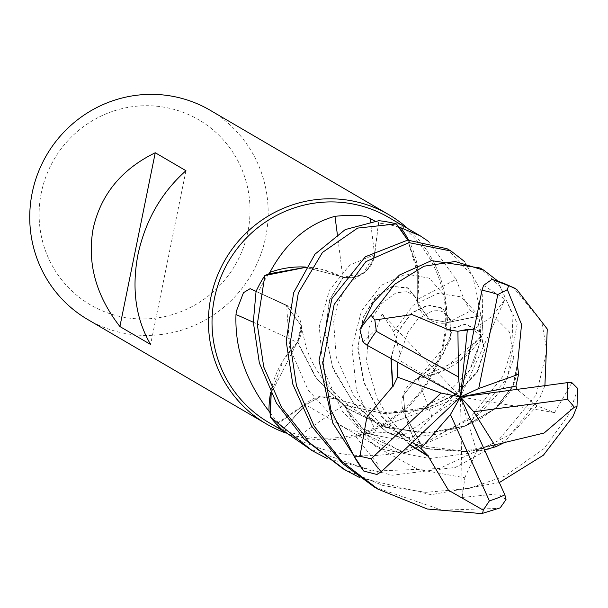 <?xml version="1.0" encoding="UTF-8"?>
<svg xmlns="http://www.w3.org/2000/svg" width="608" height="608" viewBox="0 0 608 608"><rect width="100%" height="100%" fill="white"/><g stroke="black" fill="none" stroke-linecap="round" stroke-linejoin="round"><path stroke-width="0.46" stroke-dasharray="3.04 2.28" d="M301.279 328.715L297.7 342.152L301.279 328.715L301.066 325.538L301.279 328.715M517.613 363.903L513.106 386.065L495.269 408.781L465.318 426.117L426.877 433.23L385.29 427.302L346.53 408.15L315.978 378.237L297.403 342.152L297.928 342.144L297.403 342.152L271.183 393.422L297.403 342.152L283.26 360.308A92.659 90.6 120.3 0 0 270.674 392.396M447.853 329.787L465.872 324.315L479.811 331.968L484.591 349.843L476.49 373.145L454.784 395.139L422.636 409.739L383.952 413.539L343.756 404.761L336.239 399L320.097 396.75L305.687 404.791L282.484 429.985A121.098 118.408 120.3 0 1 270.309 416.792A121.098 118.408 120.3 0 0 282.484 429.985L305.725 404.829L320.158 396.788L336.308 399.038L343.756 404.761L356.106 423.898A92.659 90.6 120.3 0 0 399.334 452.413A118.796 116.158 120.3 0 0 401.014 451.828A118.796 116.158 120.3 0 0 420.242 442.936L412.733 437.266L432.014 416.495L457.52 391.75L474.954 360.172L480.784 339.013A118.796 116.158 120.3 0 0 480.784 337.22A118.796 116.158 120.3 0 0 478.716 316.145L447.807 322.719A2045.859 140.76 145.5 0 0 470.843 310.772L478.716 316.145M447.83 329.483L465.758 324.011L479.841 331.527L484.895 349.136L477.546 371.929L456.904 393.969L424.741 409.45L385.138 413.904L343.657 405.057L343.832 404.518L343.657 405.057L368.858 435.989L404.996 452.762A121.098 118.408 120.3 0 0 421.405 444.881L405.354 415.234L403.286 395.496L415.644 379.742L417.749 378.655L439.797 372.309A92.659 90.6 120.3 0 0 480.784 339.013M390.974 358.492L397.966 331.398L411.555 312.9L427.796 304.996L442.297 307.975L450.961 320.332L450.627 339.036L439.614 360.02L417.992 378.83L417.544 378.51L417.992 378.83L461.419 358.971L482.972 333.663A121.098 118.408 120.3 0 0 480.928 315.598L447.784 322.445L429.104 319.078L418.053 303.597L417.43 299.904L418.684 276.83A92.659 90.6 120.3 0 0 408.523 240.038M268.911 422.598A118.796 116.158 120.3 0 0 443.278 341.658A118.796 116.158 120.3 0 0 388.793 217.474M399.334 452.413C362.695 459.701 328.244 454.982 295.967 438.254L281.724 429.438M276.404 424.08L283.982 428.23A118.796 116.158 120.3 0 1 270.028 412.657M286.072 433.109A121.22 118.53 120.3 0 0 444.402 341.392A121.22 118.53 120.3 0 0 407.96 228.669M87.795 319.557A121.22 118.53 120.3 0 0 265.719 236.96A121.22 118.53 120.3 0 0 210.125 110.238M41.298 192.82A107.221 104.842 120.3 0 0 123.249 317.156A107.221 104.842 120.3 0 0 247.844 231.853A107.221 104.842 120.3 0 0 165.9 107.517A107.221 104.842 120.3 0 0 41.298 192.82M295.967 438.254A2051.453 923.924 -70.5 0 1 344.082 405.004A26.182 25.604 120.3 0 0 310.437 400.398A26.182 25.604 120.3 0 0 305.52 404.616L283.982 428.23M344.082 405.004A92.659 90.6 120.3 0 0 356.106 423.898L401.014 451.828L404.996 452.762L368.896 436.02L343.596 405.027M336.239 399L343.687 404.738M432.014 416.495A2051.453 572.789 -145 0 1 418.084 378.381A26.182 25.604 120.3 0 0 403.279 411.274A26.182 25.604 120.3 0 0 405.08 415.355L420.242 442.936M418.084 378.381A92.659 90.6 120.3 0 0 439.797 372.309L480.784 337.22L482.972 333.663L461.419 358.971L417.947 378.86M421.405 444.881L405.3 415.249L403.226 395.512L415.591 379.772L417.704 378.685M407.702 240.107L417.688 268.956L417.673 299.721L417.225 300.056L417.673 299.721L417.696 268.994L407.702 240.107L418.684 276.83A92.659 90.6 120.3 0 1 417.286 299.478A2051.453 141.147 145.5 0 0 456.114 279.33C462.627 296.78 467.537 307.268 470.843 310.772M428.594 241.475L456.114 279.33M417.286 299.478A26.182 25.604 120.3 0 0 447.807 322.719M410.035 444.592L381.588 416.009L363.903 382.098L358.059 347.236L363.394 316.973L376.686 295.936L393.064 286.444L408.044 288.276L417.43 299.904L418.053 303.597L429.088 319.063L447.784 322.445L480.928 315.598L447.777 322.476L429.096 319.109L418.061 303.62L417.445 299.934M337.318 234.186A2051.453 225.507 76 0 1 342.79 277.332A26.182 25.604 120.3 0 0 374.65 254.729L378.594 223.083L374.574 220.924M342.79 277.332A92.659 90.6 120.3 0 0 321.936 269.412A92.659 90.6 120.3 0 0 305.763 267.041M378.822 220.681L378.807 220.803A121.098 118.408 120.3 0 1 396.469 224.086A121.098 118.408 120.3 0 0 378.807 220.803L374.414 254.684L363.645 272.832L343.262 277.316L321.936 269.412L305.566 267.36M399.099 227.217A118.796 116.158 120.3 0 0 378.594 223.083M253.323 322.232A2051.453 709.285 5.8 0 1 297.548 342.555A26.182 25.604 120.3 0 0 286.908 305.429A26.182 25.604 120.3 0 0 286.718 305.338L256.09 291.361M297.548 342.555A92.659 90.6 120.3 0 0 283.26 360.308L271.176 393.399M571.923 382.706L554.557 412.604L537.024 405.893L512.278 433.413L474.97 452.481L429.772 458.554L382.751 449.38L340.313 425.44L308.043 389.85L289.712 347.791L286.588 305.558L256.158 291.498A121.098 118.408 120.3 0 1 265.035 275.462A121.098 118.408 120.3 0 0 256.158 291.498L286.588 305.604L301.066 325.538L286.588 305.604L256.052 291.445M268.842 273.836A118.796 116.158 120.3 0 0 258.24 292.357M286.596 305.558L301.059 325.478L297.38 342.091M409.822 444.798L381.528 416.419L363.789 382.637L357.8 348.278L362.649 318.258L375.539 296.727L392.236 286.353L407.846 287.82L417.688 299.752M297.684 342.084L316.593 378.564L346.948 408.082L385.282 426.983L426.504 432.942L464.862 425.98L494.912 408.736L512.795 386.11L517.355 364.01M505.499 442.297L468.479 451.926L427.067 448.924L387.205 432.508L354.494 404.578L333.131 369.352L325.037 332.508L329.452 300.033L343.148 277.05L305.543 267.391L343.148 277.058L343.315 277.582L343.17 277.028M343.239 277.339L329.931 299.455L325.25 330.714L332.439 366.746L353.263 402.64L386.255 431.566L426.337 448.446L467.841 451.698L505.339 442.069M506.016 499.586L497.777 493.848L462.293 497.443L464.808 477.797L417.726 469.338L374.946 446.036L342.099 410.879L323.068 368.972L319.261 326.64L329.369 290.274L349.608 265.179L374.384 254.684C370.302 271.381 359.845 278.912 342.996 277.294C359.814 278.935 370.28 271.396 374.384 254.684L374.414 254.676M185.964 170.704L150.609 344.485M497.268 280.622L517.256 323.676L507.178 378.085L468.16 424.65L405.209 452.808A121.22 118.53 120.3 0 0 421.458 444.988L470.812 417.111L503.295 375.812L513.061 344.151L512.012 313.432L500.551 286.946L480.001 267.968M544.905 385.662L540.064 397.29L507.125 438.976L455.498 467.377L392.266 475.22L327.172 458.569M308.362 448.461L372.172 471.17L439.44 468.502L497.846 440.99L536.142 395.01L546.812 350.717L541.857 322.377L513.479 287.531M343.201 468.814L383.048 485.556L425.828 492.351L468.677 488.536L504.708 476.17L544.107 448.56L568.989 414.2L577.463 389.956A121.22 118.53 120.3 0 1 576.627 407.998M499.312 482.577L431.057 494.692L360.004 477.759M374.148 486.917L441.872 510.142L498.286 508.425A121.22 118.53 120.3 0 1 481.065 513.532M405.209 452.808L404.996 452.762A121.098 118.408 120.3 0 0 421.397 444.881L421.458 444.988M483.55 285.365L504.967 299.22L493.035 315.56L474.134 329.255M470.128 329.642L474.278 330.395L481.597 336.536L484.416 350.55L478.063 370.416L458.25 392.487L428.344 407.679L385.692 412.612L336.308 399.038L320.173 396.788L305.725 404.829L282.401 430.069M376.907 474.491L378.389 465.021L355.672 436.506L376.185 431.9L403.621 434.629L412.444 442.32M464.413 261.425L482.22 292.919L482.972 333.663A121.098 118.408 120.3 0 0 480.928 315.598L472.804 276.252L447.154 248.771M537.024 405.893L517.157 389.378M464.808 477.797L476.664 451.296L484.462 449.836M391.218 358.629L398.225 331.436L411.882 312.953L428.397 305.193L442.882 308.735L450.999 321.609L450.026 340.146L417.749 378.655L415.644 379.742L403.294 395.474L405.354 415.234L421.397 444.881M363.022 342.099L376.276 329.354L382.044 313.994L393.634 331.634L400.269 354.244L398.187 359.579L397.852 362.3M462.293 497.443L460.484 396.963L476.664 451.296M382.044 313.994L460.484 396.963L398.187 359.579M483.079 333.473A121.22 118.53 120.3 0 0 481.05 315.575M554.557 412.604L460.484 396.963L403.91 434.918M355.672 436.506L460.484 396.963L504.967 299.22M305.52 404.616A2045.859 921.401 -70.5 0 0 276.914 424.316M405.08 415.355A2045.859 571.231 -145 0 0 413.303 437.988M374.65 254.729A2045.859 224.892 76 0 0 370.401 221.396M286.718 305.338A2045.859 707.355 5.8 0 0 251.4 289.218A2045.859 707.355 5.8 0 0 251.157 289.112M493.035 315.552L509.451 332.036L513.813 358.15L503.348 388.079L477.949 415.325L440.162 433.876L394.744 439.272L347.806 429.385L305.687 404.799M376.185 431.9L356.463 390.176L351.956 347.715L361.494 310.939L381.383 285.228L406.098 274.026L429.248 278.152L444.722 295.724L447.784 322.476M393.634 331.634L413.151 305.315L437.783 293.398L461.153 296.841L477.105 313.872L480.814 340.298L469.65 370.242L443.604 397.206L405.308 415.249M290.73 435.351L284.027 431.437M310.437 400.398L276.123 424.057M403.279 411.274L412.733 437.266M251.4 289.218L286.908 305.429M403.621 434.629L388.497 417.4L376.998 398.217L366.449 361.35L369.155 327.545L373.624 315.81L381.3 303.863L396.074 292.752L407.406 291.65L414.747 296.461L418.061 303.62M517.324 366.723C516.838 381.908 509.952 395.352 496.668 407.079L482.41 417.521C474.324 422.37 457.201 431.194 427.857 432.068C397.776 432.128 370.378 422.446 345.656 403.036C319.975 381.391 310.095 359.374 306.075 347.107L301.051 325.478M360.286 274.907L351.979 280.896L343.649 291.376L337.212 305.383L333.625 322.134L336.292 357.39L353.522 395.215L380.084 423.487L424.711 446.34L464.33 451.189L501.934 443.27M400.269 354.244L407.565 332.941L417.559 319.428L432.379 310.901L439.022 310.604L443.072 311.889L449.183 318.151L451.417 332.933L442.639 355.368L431.247 368.41L415.591 379.772"/><path stroke-width="0.91" d="M327.172 458.569L312.314 450.771L270.324 417.012L271.183 393.422L270.309 416.792L270.028 412.657A118.796 116.158 120.3 0 1 268.987 411.228C245.754 380.965 234.756 348.741 235.988 314.534L236.352 311.228L243.458 292.699L250.162 288.663L256.09 291.361M408.523 240.038A92.659 90.6 120.3 0 0 400.786 227.734L420.136 235.782L388.793 217.474A118.796 116.158 120.3 0 0 214.434 298.414A118.796 116.158 120.3 0 0 268.911 422.598L284.027 431.437M281.724 429.438L276.404 424.08M407.96 228.669A121.22 118.53 120.3 0 0 388.816 214.677A121.22 118.53 120.3 0 0 210.892 297.266A121.22 118.53 120.3 0 0 266.479 423.989A121.22 118.53 120.3 0 0 286.072 433.109M388.816 214.677L210.125 110.238A121.22 118.53 120.3 0 0 32.201 192.835A121.22 118.53 120.3 0 0 87.795 319.557L266.479 423.989M155.253 152.752L185.964 170.704C161.416 192.5 145.411 220.484 137.948 254.638C131.488 288.891 135.713 318.843 150.609 344.485L119.898 326.534C95.866 295.556 86.967 262.869 93.191 228.479C100.882 194.461 121.57 169.222 155.253 152.752L119.898 326.534M420.136 235.782L428.594 241.475M400.786 227.734A118.796 116.158 120.3 0 0 399.099 227.217L407.71 240.107L396.469 224.086L399.099 227.217M337.318 234.186A2051.453 225.507 76 0 0 334.962 216.311C353.461 214.442 365.142 215.171 370.021 218.492L374.574 220.924M305.763 267.041A92.659 90.6 120.3 0 0 269.884 272.369C285.874 242.706 307.564 224.018 334.962 216.311M269.884 272.369A118.796 116.158 120.3 0 0 268.842 273.836L305.566 267.36M253.323 322.232A2051.453 709.285 5.8 0 0 235.988 314.534M270.674 392.396A92.659 90.6 120.3 0 0 268.987 411.228M271.176 393.399L270.028 412.657M360.004 477.759L345.154 469.969L309.442 442.677L281.572 407.459L263.758 366.966L257.275 324.376L264.837 275.553L305.543 267.391L265.035 275.462L268.842 273.836M270.324 417.012A121.22 118.53 120.3 0 0 282.401 430.069L312.314 450.771M393.148 386.772L392.586 386.597L366.867 417.042L359.944 456.258L354.031 456.205L330.896 410.028L322.954 362.763L334.157 304.502L365.948 261.577L408.971 242.638L451.045 251.043L447.154 248.771L407.664 240.107L365.324 256.774L331.953 298.498L319.04 360.476L332.804 423.122L363.835 471.094L376.907 474.491L381.3 471.732L460.484 396.963L478.709 388.52L518.594 374.3L517.355 364.01M505.187 441.872L505.499 442.297L544.099 433.018L574.362 407.193L577.007 406.608L572.934 416.51L543.4 455.217L499.312 482.577M264.837 275.553A121.22 118.53 120.3 0 0 256.052 291.445L253.323 322.065L259.342 362.938L276.458 403.112L304.243 439.128L343.201 468.814M428.572 455.871L428.222 456.327L448.468 490.246L483.261 510.142L482.6 513.319L481.065 513.532L427.348 509.018L377.994 489.159L342.137 461.723L314.214 426.284L296.484 385.761L290.115 343.573L298.323 292.934L322.483 252.426L357.626 228.091L396.325 223.919A121.22 118.53 120.3 0 0 378.822 220.681L345.23 229.581L314.974 254.19L293.618 292.767L286.178 341.255L292.805 384.188L311.638 426.193L342.403 463.433L374.148 486.917M396.325 223.919L407.702 240.107M447.876 330.06L447.83 329.483L412.049 314.579L374.832 319.998L371.078 315.24L394.774 284.232L424.034 266.205L455.141 261.501L483.922 270.264L497.268 280.622M513.479 287.531L491.94 279.399L483.55 285.372L481.984 290.274L460.484 396.963L515.911 386.072L518.594 374.3M474.134 329.255L467.408 329.392L457.915 331.292L447.853 329.787M428.222 456.327L409.822 444.798M412.444 442.32L420.956 448.522L428.404 456.084L410.035 444.592M517.157 389.378L515.911 386.072M517.142 364.101L517.613 363.903L521.565 324.452L507.346 289.674L508.645 285.448L516.792 289.469L547.261 329.034L544.905 385.662M577.463 389.956L577.6 388.383L571.923 382.706L567.104 382.69L460.484 396.963L473.723 411.73L567.69 399.327L574.355 407.193M498.286 508.425L500.171 507.87L506.016 499.586L504.876 494.836L460.484 396.963L441.036 393.064L371.146 458.812L359.944 456.258M484.462 449.836L495.756 446.751L505.332 442.069M483.922 270.264L480.001 267.968L431.49 260.634L399.395 275.074L373.51 302.199L359.913 329.551L363.022 342.099L367.156 345.306L460.484 396.963L450.444 414.534L489.394 500.848L483.261 510.142M397.852 362.3L397.571 377.165L392.882 386.688L391.218 358.629M451.045 251.043L464.413 261.425M392.586 386.597L390.974 358.492M457.915 331.292L458.508 376.983L376.36 331.307L374.832 319.998M420.956 448.522L450.444 414.534M478.709 388.52L497.83 294.546L507.346 289.674M495.748 446.751L473.723 411.73M397.571 377.165L441.036 393.064M467.408 329.392L460.484 396.963L458.508 376.983M370.401 221.396A2045.859 224.892 76 0 0 370.021 218.492M251.157 289.112A2045.859 707.355 5.8 0 0 250.162 288.663M354.031 456.205A121.22 118.53 120.3 0 0 363.835 471.094M489.394 500.848A109.098 106.674 120.3 0 0 504.876 494.836M371.078 315.24A121.22 118.53 120.3 0 0 359.913 329.551M376.36 331.307A109.098 106.674 120.3 0 0 367.156 345.306M508.645 285.448A121.22 118.53 120.3 0 0 491.94 279.399M567.69 399.327A109.098 106.674 120.3 0 0 567.104 382.69M497.83 294.546A109.098 106.674 120.3 0 0 481.984 290.274M371.146 458.812A109.098 106.674 120.3 0 0 381.3 471.732M341.225 467.666L345.154 469.969M374.087 486.879L377.994 489.159M470.128 329.642L463.744 330.494M502.383 443.088L501.934 443.27M482.6 513.319L500.171 507.87M512.84 287.158L516.792 289.469M577.6 388.383L577.007 406.608"/></g></svg>
